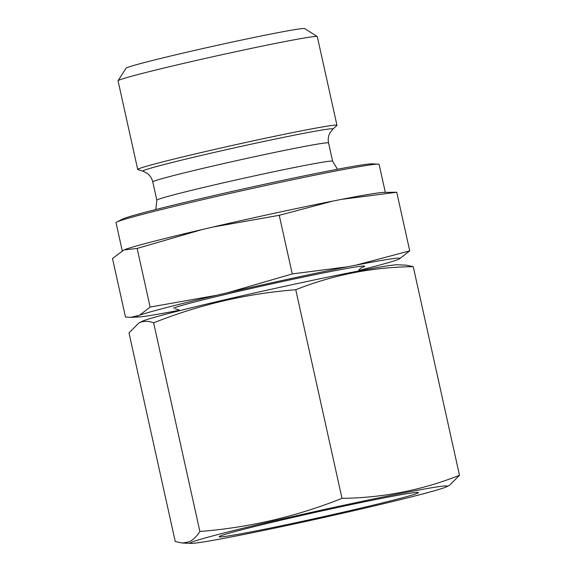 <?xml version="1.0" encoding="UTF-8"?>
<svg xmlns="http://www.w3.org/2000/svg" width="572" height="572" viewBox="0 0 572 572"><rect width="100%" height="100%" fill="white"/><g stroke="black" fill="none" stroke-linecap="round" stroke-linejoin="round"><path stroke-width="0.86" d="M220.463 535.935A102.03 2.982 167.5 0 0 219.169 536.65A102.03 2.982 167.5 0 0 309.523 519.748A102.03 2.982 167.5 0 0 417.059 493.386A102.03 2.982 167.5 0 0 418.311 492.499A102.03 2.982 167.5 0 0 325.089 510.21A102.03 2.982 167.5 0 0 220.463 535.935M191.906 542.12A131.674 3.854 167.5 0 0 191.069 543.4A131.674 3.854 167.5 0 0 315.737 519.276A131.674 3.854 167.5 0 0 445.609 487.201A131.674 3.854 167.5 0 0 446.632 486.743A131.674 3.854 167.5 0 0 335.793 506.978A131.674 3.854 167.5 0 0 191.906 542.12M446.632 486.743L449.649 485.178L459.495 475.289C421.921 490.168 382.761 497.854 342.006 498.355C296.224 516.587 248.856 527.627 199.885 531.481C196.561 536.686 192.857 540.175 188.781 541.956L182.361 543.035L175.254 541.534L129 332.904L138.846 323.008L140.111 322.422C144.237 320.856 148.741 320.992 153.632 322.844C199.413 304.619 246.789 293.572 295.753 289.725C333.319 274.846 372.486 267.153 413.241 266.652L406.134 265.151L397.426 264.786A131.674 3.854 167.5 0 0 272.758 288.917A131.674 3.854 167.5 0 0 142.886 320.985A131.674 3.854 167.5 0 0 141.863 321.443L138.846 323.008M153.632 322.844L199.885 531.481M295.753 289.725L342.006 498.355M413.241 266.652L459.495 475.289M122.236 250.708L116.023 222.687A134.735 3.94 -12.5 0 1 116.717 222.093A134.735 3.94 -12.5 0 1 117.76 221.621A134.735 3.94 -12.5 0 1 250.658 188.803A134.735 3.94 -12.5 0 1 378.228 164.114A134.735 3.94 -12.5 0 1 379.107 164.364L385.299 192.299M137.709 169.476L118.054 80.802A102.045 2.982 -12.5 0 1 118.075 80.709L126.047 68.218A91.556 2.674 -12.5 0 1 127.206 67.575A91.556 2.674 -12.5 0 1 221.092 44.487A91.556 2.674 -12.5 0 1 304.747 28.6L317.245 36.558A102.045 2.982 -12.5 0 1 317.303 36.629L336.965 125.304A102.045 2.982 -12.5 0 1 336.865 125.475L332.897 129.108A97.376 2.846 -12.5 0 0 247.748 144.938A97.376 2.846 -12.5 0 0 144.108 170.32A97.376 2.846 -12.5 0 0 143.007 171.207L137.873 169.591A102.045 2.982 -12.5 0 1 137.709 169.476A102.045 2.982 -12.5 0 1 139.032 168.668A102.045 2.982 -12.5 0 1 245.123 142.614A102.045 2.982 -12.5 0 1 336.965 125.304M118.075 80.709A102.045 2.982 -12.5 0 1 119.369 79.994A102.045 2.982 -12.5 0 1 224.01 54.261A102.045 2.982 -12.5 0 1 317.245 36.558M116.717 222.093L122.308 219.19A128.614 3.761 -12.5 0 1 123.309 218.74A128.614 3.761 -12.5 0 1 250.164 187.416A128.614 3.761 -12.5 0 1 371.936 163.849L378.228 164.114M396.746 192.249L383.533 192.385A134.856 3.947 -12.5 0 0 341.548 199.363L396.746 192.249L409.738 250.858L356.127 265.108L347.447 266.809L292.249 273.931L279.258 215.315L332.875 201.072L341.548 199.363M358.551 270.527A134.856 3.947 -12.5 0 0 397.304 259.824L399.12 259.08L409.738 250.858M292.249 273.931L227.234 292.835L216.731 295.281L150.136 307.057L137.137 248.441L202.159 229.536L212.655 227.091L279.258 215.315M150.136 307.057L139.518 315.272L130.852 317.324L125.504 317.11L112.505 258.494L124.031 249.9L137.137 248.441M212.655 227.091A134.856 3.947 -12.5 0 1 332.875 201.072M124.939 249.535A134.856 3.947 -12.5 0 1 202.159 229.536M356.127 265.108A134.856 3.947 -12.5 0 1 399.12 259.08M227.234 292.835A134.856 3.947 -12.5 0 1 347.447 266.809M139.518 315.272A134.856 3.947 -12.5 0 1 216.731 295.281M179.522 310.217A134.856 3.947 -12.5 0 1 138.717 316.974A134.856 3.947 -12.5 0 1 137.695 316.016M143.007 171.207L147.197 173.337C150.071 175.49 151.93 178.35 152.781 181.925A90.026 2.631 -12.5 0 1 153.94 181.21A90.026 2.631 -12.5 0 1 247.54 158.23A90.026 2.631 -12.5 0 1 328.571 142.95L332.618 161.232A90.026 2.631 -12.5 0 0 251.594 176.505A90.026 2.631 -12.5 0 0 157.994 199.485A90.026 2.631 -12.5 0 0 156.835 200.2L155.813 209.524M173.416 308.108A98.599 2.881 -12.5 0 1 284.019 281.181A98.599 2.881 -12.5 0 1 363.406 266.988A98.599 2.881 -12.5 0 1 361.411 267.71M191.069 543.4L182.361 543.035M152.781 181.925L156.835 200.2M180.044 310.567L177.656 309.323L175.161 308.837M358.229 271.064L359.859 268.926L361.819 267.481M337.487 169.248L332.618 161.232M328.571 142.95C327.827 139.361 328.307 135.979 330.001 132.811L332.897 129.108M138.717 316.974L130.852 317.331"/></g></svg>
